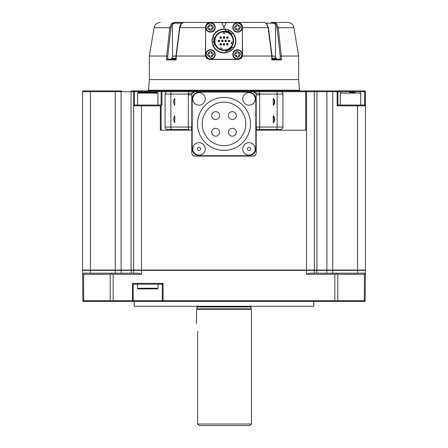 <?xml version="1.0" encoding="UTF-8"?>
<svg xmlns="http://www.w3.org/2000/svg" width="448" height="448" viewBox="0 0 448 448"><rect width="100%" height="100%" fill="white"/><g stroke="black" fill="none" stroke-linecap="round" stroke-linejoin="round"><path stroke-width="0.67" d="M272.042 56.073L274.439 56.073L272.042 56.028L268.414 27.681L266.784 23.878A0.784 0.431 138.2 0 0 266.51 23.789L264.404 22.4L176.781 22.4L183.596 22.4L181.49 23.789A0.784 0.431 -138.2 0 0 181.216 23.878L181.216 23.878C180.051 25.581 179.508 26.846 179.586 27.681L175.958 56.039L173.723 56.028A0.314 0.314 0 0 0 173.561 56.073A5.214 5.214 0 0 0 171.556 58.341L175.935 58.341M181.49 23.789L179.878 27.653L176.187 56.084L176.204 59.954L166.673 59.954L166.645 56.028L167.804 56.084L170.934 27.77L154.09 27.653L149.363 56.028L166.645 56.028L169.775 27.653L171.371 23.789A0.784 0.437 41.2 0 1 172.312 24.394L174.966 23.178L174.742 22.4L176.781 22.4M276.416 58.929L276.483 58.537A0.47 0.47 0 0 0 276.444 58.341L272.065 58.341M233.19 27.429A4.323 4.323 0 0 1 237.513 23.106A4.323 4.323 0 0 1 241.836 27.429A4.323 4.323 0 0 1 237.513 31.752A4.323 4.323 0 0 1 233.19 27.429A4.323 4.323 0 0 0 237.513 31.752A4.323 4.323 0 0 0 241.836 27.429M237.334 30.369L237.244 29.966A2.554 2.554 0 0 1 235.346 28.773L234.942 28.868L234.573 27.255L234.976 27.166A2.554 2.554 0 0 1 236.163 25.262L236.068 24.858L237.692 24.483L237.787 24.892A2.554 2.554 0 0 1 239.686 26.085L240.083 25.99L240.453 27.597L240.055 27.692A2.554 2.554 0 0 1 238.868 29.596L238.958 29.999L237.322 30.307M233.19 54.454A4.323 4.323 0 0 1 237.513 50.131A4.323 4.323 0 0 1 241.836 54.454A4.323 4.323 0 0 1 237.513 58.778A4.323 4.323 0 0 1 233.19 54.454A4.323 4.323 0 0 0 237.513 58.778A4.323 4.323 0 0 0 241.836 54.454M237.334 57.4L237.244 56.991A2.554 2.554 0 0 1 235.346 55.798L234.942 55.894L234.573 54.286L234.976 54.191A2.554 2.554 0 0 1 236.163 52.287L236.068 51.884L237.692 51.514L237.787 51.918A2.554 2.554 0 0 1 239.686 53.11L240.083 53.015L240.453 54.628L240.055 54.718A2.554 2.554 0 0 1 238.868 56.622L238.958 57.025L237.322 57.333M206.164 54.454A4.323 4.323 0 0 1 210.487 50.131A4.323 4.323 0 0 1 214.81 54.454A4.323 4.323 0 0 1 210.487 58.778A4.323 4.323 0 0 1 206.164 54.454A4.323 4.323 0 0 0 210.487 58.778A4.323 4.323 0 0 0 214.81 54.454M210.308 57.4L210.213 56.991A2.554 2.554 0 0 1 208.314 55.798L207.917 55.894L207.547 54.286L207.945 54.191A2.554 2.554 0 0 1 209.132 52.287L209.042 51.884L210.666 51.514L210.756 51.918A2.554 2.554 0 0 1 212.654 53.11L213.058 53.015L213.427 54.628L213.024 54.718A2.554 2.554 0 0 1 211.837 56.622L211.932 57.025L210.291 57.333M206.164 27.429A4.323 4.323 0 0 1 210.487 23.106A4.323 4.323 0 0 1 214.81 27.429A4.323 4.323 0 0 1 210.487 31.752A4.323 4.323 0 0 1 206.164 27.429A4.323 4.323 0 0 0 210.487 31.752A4.323 4.323 0 0 0 214.81 27.429M210.308 30.369L210.213 29.966A2.554 2.554 0 0 1 208.314 28.773L207.917 28.868L207.547 27.255L207.945 27.166A2.554 2.554 0 0 1 209.132 25.262L209.042 24.858L210.666 24.483L210.756 24.892A2.554 2.554 0 0 1 212.654 26.085L213.058 25.99L213.427 27.597L213.024 27.692A2.554 2.554 0 0 1 211.837 29.596L211.932 29.999L210.291 30.307M224 43.534A0.784 0.784 0 0 1 224.784 44.318A0.784 0.784 0 0 1 224 45.108A0.784 0.784 0 0 1 223.216 44.318A0.784 0.784 0 0 1 224 43.534L224 45.108A0.784 0.784 0 0 1 223.216 44.318M224 36.775A0.784 0.784 0 0 1 224.784 37.565A0.784 0.784 0 0 1 224 38.349A0.784 0.784 0 0 1 223.216 37.565A0.784 0.784 0 0 1 224 36.775L224 38.349A0.784 0.784 0 0 1 223.216 37.565M227.377 36.775A0.784 0.784 0 0 1 228.166 37.565A0.784 0.784 0 0 1 227.377 38.349A0.784 0.784 0 0 1 226.593 37.565A0.784 0.784 0 0 1 227.377 36.775L227.377 38.349A0.784 0.784 0 0 1 226.593 37.565M222.309 40.158A0.784 0.784 0 0 1 223.098 40.942A0.784 0.784 0 0 1 222.309 41.726A0.784 0.784 0 0 1 221.525 40.942A0.784 0.784 0 0 1 222.309 40.158L222.309 41.726A0.784 0.784 0 0 1 221.525 40.942M220.623 36.775A0.784 0.784 0 0 1 221.407 37.565A0.784 0.784 0 0 1 220.623 38.349A0.784 0.784 0 0 1 219.834 37.565A0.784 0.784 0 0 1 220.623 36.775L220.623 38.349A0.784 0.784 0 0 1 219.834 37.565M225.691 40.158A0.784 0.784 0 0 1 226.475 40.942A0.784 0.784 0 0 1 225.691 41.726A0.784 0.784 0 0 1 224.902 40.942A0.784 0.784 0 0 1 225.691 40.158L225.691 41.726A0.784 0.784 0 0 1 224.902 40.942M229.068 40.158A0.784 0.784 0 0 1 229.852 40.942A0.784 0.784 0 0 1 229.068 41.726A0.784 0.784 0 0 1 228.284 40.942A0.784 0.784 0 0 1 229.068 40.158L229.068 41.726A0.784 0.784 0 0 1 228.284 40.942M227.377 43.534A0.784 0.784 0 0 1 228.166 44.318A0.784 0.784 0 0 1 227.377 45.108A0.784 0.784 0 0 1 226.593 44.318A0.784 0.784 0 0 1 227.377 43.534L227.377 45.108A0.784 0.784 0 0 1 226.593 44.318M220.623 43.534A0.784 0.784 0 0 1 221.407 44.318A0.784 0.784 0 0 1 220.623 45.108A0.784 0.784 0 0 1 219.834 44.318A0.784 0.784 0 0 1 220.623 43.534L220.623 45.108A0.784 0.784 0 0 1 219.834 44.318M218.932 40.158A0.784 0.784 0 0 1 219.716 40.942A0.784 0.784 0 0 1 218.932 41.726A0.784 0.784 0 0 1 218.148 40.942A0.784 0.784 0 0 1 218.932 40.158L218.932 41.726A0.784 0.784 0 0 1 218.148 40.942M149.363 56.028L149.363 79.598L148.434 90.194A0.784 0.784 0 0 1 147.655 90.91M280.174 59.17L280.196 56.084L298.637 56.028L298.637 79.598L149.363 79.598M265.899 23.178L273.034 23.178L273.258 22.4L276.629 23.789L278.225 27.653L281.355 56.028L281.327 59.954L280.224 59.17L271.886 59.17L271.796 59.954L271.813 56.084M176.243 56.028L205.593 56.028C206.343 58.206 207.861 59.354 210.134 59.483L237.866 59.483A4.715 4.715 0 0 0 242.581 54.768L242.407 56.028L271.757 56.028L268.122 27.653L266.51 23.789M237.866 59.483L241.758 57.428M273.034 23.178L275.688 24.394L277.066 27.77L293.91 27.653L298.637 56.028M242.581 54.768A4.715 4.715 0 0 0 242.581 54.729L242.385 32.474M171.584 58.912L171.898 59.17M171.534 59.091L171.959 59.002M171.853 59.091L172.614 59.002M172.502 59.091L175.935 58.929M173.443 59.091L174.563 59.17M173.443 58.912L174.569 59.17M271.74 58.912L272.703 59.17M273.078 58.912L274.226 59.091L273.129 59.164M274.288 58.912L275.24 59.091L274.322 58.985M275.24 59.091L276.416 58.912M275.29 58.912L275.985 59.091M242.228 27.429A4.715 4.715 0 0 1 237.513 32.144A4.715 4.715 0 0 1 232.798 27.429A4.715 4.715 0 0 1 237.513 22.714A4.715 4.715 0 0 1 242.228 27.429M232.798 54.454A4.715 4.715 0 0 0 237.513 59.17A4.715 4.715 0 0 0 242.228 54.454A4.715 4.715 0 0 0 237.513 49.739A4.715 4.715 0 0 0 232.798 54.454M205.772 54.454A4.715 4.715 0 0 0 210.487 59.17A4.715 4.715 0 0 0 215.202 54.454A4.715 4.715 0 0 0 210.487 49.739A4.715 4.715 0 0 0 205.772 54.454M215.202 27.429A4.715 4.715 0 0 1 210.487 32.144A4.715 4.715 0 0 1 205.772 27.429A4.715 4.715 0 0 1 210.487 22.714A4.715 4.715 0 0 1 215.202 27.429M212.778 36.859L212.733 36.994A11.945 11.945 0 0 1 235.945 40.942A11.945 11.945 0 0 1 233.57 48.087L230.899 50.691L229.992 49.409M233.509 48.166A11.945 11.945 0 0 1 230.899 50.691M228.637 51.946A11.945 11.945 0 0 1 213.03 45.657L212.111 42.039L213.674 41.899M212.99 45.562A11.945 11.945 0 0 1 212.111 42.039M229.275 30.229L233.061 33.163A11.945 11.945 0 0 1 233.57 48.087L232.31 47.146L229.186 49.924M226.072 52.702L226.436 52.634M230.636 50.87L226.15 52.64L225.876 51.139L229.762 49.56M212.055 40.942L212.733 36.988L214.194 37.565A10.371 10.371 0 0 0 213.629 40.942L213.668 41.815L212.1 41.95L212.055 40.942A11.945 11.945 0 0 1 212.29 38.584M212.733 36.988A11.945 11.945 0 0 1 225.406 29.081L228.995 30.094L228.334 31.522M233.15 33.264L232.904 32.984M233.061 33.163L232.775 33.314A11.626 11.626 0 0 1 233.318 47.897M232.887 33.37L231.896 34.216M214.413 40.942A9.587 9.587 0 0 1 224 31.354A9.587 9.587 0 0 1 233.587 40.942A9.587 9.587 0 0 1 224 50.529A9.587 9.587 0 0 1 214.413 40.942M233.268 40.942A9.268 9.268 0 0 0 224 31.668A9.268 9.268 0 0 0 214.732 40.942A9.268 9.268 0 0 0 224 50.21A9.268 9.268 0 0 0 233.268 40.942M238.605 28.398A0.47 0.47 0 0 1 238.969 27.938L238.605 28.398L238.868 29.596L238.616 28.504M238.605 55.429A0.47 0.47 0 0 1 238.969 54.97L238.672 55.782M211.579 55.429A0.47 0.47 0 0 1 211.943 54.97L211.579 55.429L211.932 57.025M211.579 28.398A0.47 0.47 0 0 1 211.943 27.938L211.579 28.398L211.837 29.596L211.59 28.504M232.159 43.943L232.568 44.05L232.803 43.299L232.568 44.05L231.084 43.652L231.487 42.134L232.971 42.532L232.803 43.299A9.111 9.111 0 0 0 224 31.83L224.784 31.864L223.216 31.864L223.216 33.398L224.784 33.398L224.784 31.864M298.637 79.598L299.566 90.194A0.784 0.784 0 0 0 300.345 90.91M273.241 105.375L274.182 104.367C275.106 101.937 274.792 99.96 273.241 98.442L273.241 105.375A6.283 6.283 0 0 0 273.241 98.442M273.241 122.662L273.577 122.601C275.173 119.98 275.061 117.69 273.241 115.724L273.241 122.662A6.283 6.283 0 0 0 273.241 115.724M192.774 98.924A6.238 6.238 0 0 1 199.018 92.686A6.238 6.238 0 0 1 205.257 98.924A6.238 6.238 0 0 1 199.018 105.162A6.238 6.238 0 0 1 192.774 98.924M242.743 98.924A6.238 6.238 0 0 1 248.982 92.686A6.238 6.238 0 0 1 255.226 98.924A6.238 6.238 0 0 1 248.982 105.162A6.238 6.238 0 0 1 242.743 98.924M248.982 147.319A1.574 1.574 0 0 0 247.414 148.893A1.574 1.574 0 0 0 248.982 150.461A1.574 1.574 0 0 0 250.555 148.893A1.574 1.574 0 0 0 248.982 147.319M242.743 148.893A6.238 6.238 0 0 1 248.982 142.654A6.238 6.238 0 0 1 255.226 148.893A6.238 6.238 0 0 1 248.982 155.131A6.238 6.238 0 0 1 242.743 148.893M197.904 147.784A1.574 1.574 0 0 0 197.91 150.007A1.574 1.574 0 0 0 200.133 149.996A1.574 1.574 0 0 0 200.122 147.778A1.574 1.574 0 0 0 197.904 147.784M194.617 153.317A6.238 6.238 0 0 1 194.589 144.497A6.238 6.238 0 0 1 203.414 144.463A6.238 6.238 0 0 1 203.442 153.289A6.238 6.238 0 0 1 194.617 153.317M219.593 115.573A3.926 3.926 0 0 1 215.667 119.504A3.926 3.926 0 0 1 211.736 115.573A3.926 3.926 0 0 1 215.667 111.647A3.926 3.926 0 0 1 219.593 115.573M219.593 132.238A3.926 3.926 0 0 1 215.667 136.17A3.926 3.926 0 0 1 211.736 132.238A3.926 3.926 0 0 1 215.667 128.313A3.926 3.926 0 0 1 219.593 132.238M236.264 115.573A3.926 3.926 0 0 1 232.333 119.504A3.926 3.926 0 0 1 228.407 115.573A3.926 3.926 0 0 1 232.333 111.647A3.926 3.926 0 0 1 236.264 115.573M236.264 132.238A3.926 3.926 0 0 1 232.333 136.17A3.926 3.926 0 0 1 228.407 132.238A3.926 3.926 0 0 1 232.333 128.313A3.926 3.926 0 0 1 236.264 132.238M224 102.144A21.762 21.762 0 0 0 202.238 123.906A21.762 21.762 0 0 0 224 145.667A21.762 21.762 0 0 0 245.762 123.906A21.762 21.762 0 0 0 224 102.144M224 150.371A26.466 26.466 0 0 0 250.466 123.906A26.466 26.466 0 0 0 224 97.44A26.466 26.466 0 0 0 197.534 123.906A26.466 26.466 0 0 0 224 150.371M145.348 92.478L157.321 92.478L157.948 93.111L137.519 93.111L138.152 92.478L145.348 92.478M350.062 92.478L355.085 92.478M137.519 284.183L137.519 288.266A0.627 0.627 0 0 0 138.152 288.893L157.321 288.893A0.627 0.627 0 0 0 157.948 288.266L157.948 284.183M196.974 308.851L251.026 308.851L251.496 309.322L196.504 309.322L196.974 308.851L196.974 306.964L251.026 306.964L251.182 306.494M197.646 331.318C196.398 321.182 196.398 321.182 197.646 331.318C196.398 321.182 196.398 321.182 197.646 331.318L197.646 424.026L251.496 424.026L251.496 309.322M199.293 425.6L197.646 424.026L199.293 425.6L249.928 425.6L251.496 424.026M313.802 306.286L134.198 306.286L313.802 306.286L313.802 301.465M134.198 306.286L134.198 301.465M365.417 274.282L365.154 300.95L364.364 300.681L364.364 274.282L365.154 273.907L365.417 274.282L365.417 270.351L141.506 270.351L141.506 270.038L133.65 270.038L133.65 105.834L134.434 105.05L159.578 105.05L160.362 105.834L160.362 130.194L191.789 130.194M256.211 130.194L306.494 130.194L306.494 91.694L306.174 90.91L313.566 90.91L298.637 90.91M133.202 300.681L162.271 300.681L162.271 284.183L133.202 284.183L133.202 300.681L132.412 301.465L364.633 301.465L365.187 300.91M365.417 270.351L365.193 270.038M314.35 273.185L314.126 270.038M141.506 274.282L113.17 274.282L113.17 300.681L111.602 300.95L110.202 300.681L110.202 274.282L83.636 274.282L83.636 300.681L82.846 300.95L82.583 274.282L83.367 273.185L138.079 273.185L141.506 274.282L141.506 270.351L133.65 270.351L133.874 270.038M133.65 273.185L133.65 270.351L82.583 270.351L82.807 270.038M82.813 300.91L83.367 301.465L132.412 301.465M111.602 300.95L111.787 301.465M83.636 300.681L110.202 300.681M132.972 300.91L132.412 300.681L132.412 283.394L133.202 284.183M113.17 300.681L132.412 300.681M162.271 284.183L163.055 283.394L163.055 300.681L162.501 300.91L163.055 301.465M364.364 274.282L337.798 274.282L337.798 300.681L336.398 300.95L336.213 301.465M336.398 300.95L334.83 300.681L334.83 274.282L306.494 274.282L309.921 273.185L364.633 273.185L365.154 273.907M163.055 300.681L334.83 300.681M337.798 300.681L364.364 300.681M82.583 273.185L82.583 270.351M334.83 274.282L336.398 273.907L337.798 274.282M336.213 273.185L336.398 273.907M110.202 274.282L111.602 273.907L111.787 273.185M111.602 273.907L113.17 274.282M82.846 273.907L83.636 274.282M152.449 92.478L150.959 92.478M141.736 92.478L138.152 92.478M188.933 129.405L167.434 129.405A2.358 2.358 0 0 1 165.077 127.047L188.317 127.047A2.358 0.622 90 0 0 188.933 129.405L167.434 129.405A2.358 2.358 0 0 1 165.077 127.047L165.077 94.052A2.358 2.358 0 0 1 167.434 91.694L280.566 91.694A2.358 2.358 0 0 1 282.923 94.052L282.923 127.047A2.358 2.358 0 0 1 280.566 129.405L256.525 129.405L280.566 129.405M191.789 129.718A0.314 0.314 0 0 0 191.475 129.405L191.789 127.047L188.317 127.047L188.317 94.836L191.789 94.836L191.789 152.975A3.142 3.142 0 0 0 194.93 156.117L253.07 156.117A3.142 3.142 0 0 0 256.211 152.975L256.211 94.836A3.142 3.142 0 0 0 253.07 91.694L194.93 91.694A3.142 3.142 0 0 0 191.789 94.836C191.99 92.943 193.038 91.896 194.93 91.694C193.11 92.786 190.915 93.57 188.356 94.052A2.358 0.622 -90 0 1 188.972 91.694L161.935 91.694L162.26 90.91L149.363 90.91L306.174 90.91M253.07 91.694L276.517 91.694A2.358 0.622 -90 0 1 277.133 94.052L259.644 94.052C257.085 93.57 254.89 92.786 253.07 91.694C254.962 91.896 256.01 92.943 256.211 94.836L259.683 94.836L259.683 127.047L277.133 127.047L277.133 94.052L282.923 94.052A2.358 2.358 0 0 0 280.566 91.694L305.71 91.694L305.385 90.91M174.759 105.375L174.759 98.442L174.759 105.375A6.283 6.283 0 0 1 174.759 98.442M174.759 122.662L174.759 115.724L174.759 122.662A6.283 6.283 0 0 1 174.759 115.724M259.067 129.405A2.358 0.622 90 0 0 259.683 127.047L256.211 127.047L256.525 129.405A0.314 0.314 0 0 0 256.211 129.718M259.683 94.836L259.644 94.052A2.358 0.622 -90 0 0 259.028 91.694M248.746 155.725A7.073 7.073 0 0 0 255.819 148.658L255.819 99.159A7.073 7.073 0 0 0 248.746 92.086L199.254 92.086A7.073 7.073 0 0 0 192.181 99.159L192.181 148.658A7.073 7.073 0 0 0 199.254 155.725L248.746 155.725M90.44 273.185L90.44 270.038L82.583 270.038L82.583 91.694A0.784 0.784 0 0 1 83.367 90.91L121.671 90.91A0.784 0.582 -90 0 0 121.089 91.694L115.259 91.694L115.259 90.91M131.583 90.91L134.434 90.91L131.583 90.91A0.784 0.526 -90 0 0 131.057 91.694L121.089 91.694L121.089 270.038L115.259 270.038L115.259 91.694L90.44 91.694L90.44 90.91M160.362 105.834L133.65 105.834L133.65 91.694A0.784 0.784 0 0 1 134.434 90.91L149.363 90.91L149.363 91.694L134.434 91.694L134.434 90.91M133.65 91.694L133.65 105.834A0.784 0.784 0 0 1 134.434 105.05L134.434 91.694L131.057 91.694L131.057 270.038L121.089 270.038M149.363 92.478L149.363 91.694L161.935 91.694L161.935 105.05L161.146 105.05L161.146 91.694L161.935 90.91M332.741 273.185L332.741 270.038L314.35 270.038L314.35 91.694A0.784 0.784 0 0 0 313.566 90.91L364.633 90.91A0.784 0.784 0 0 1 365.417 91.694L365.417 105.834A0.784 0.784 0 0 0 364.633 105.05L365.417 105.834L365.417 91.694A0.784 0.784 0 0 0 364.633 90.91L364.633 91.694L365.417 91.694M332.741 90.91L332.741 270.038L365.417 270.038L365.417 105.834L337.137 105.834L337.137 91.694L316.943 91.694A0.784 0.526 -90 0 0 316.417 90.91A0.784 0.526 -90 0 1 316.943 91.694L314.35 91.694A0.784 0.784 0 0 0 313.566 90.91M349.703 92.478L349.703 91.694L337.921 91.694A0.784 0.784 0 0 0 337.137 90.91L337.137 91.694L337.921 91.694L337.921 105.05L364.633 105.05L364.633 91.694L349.703 91.694L349.703 90.91M337.137 105.834L337.921 105.05M305.71 130.194L305.71 91.694L314.35 91.694M161.146 130.194L161.146 105.05L157.948 105.05L157.948 93.111M161.146 105.05L159.578 105.05M83.367 90.91A0.784 0.784 0 0 0 82.583 91.694L90.44 91.694L90.44 270.038L115.259 270.038L115.259 273.185M133.65 270.038L131.057 270.038M314.35 270.038L306.494 270.038L306.494 130.194M141.506 105.05L141.506 270.038L306.494 270.038L306.494 274.282M223.216 33.398L223.216 31.864L224 31.83A9.111 9.111 0 0 0 220.881 49.504L221.631 49.745L220.158 49.207L220.685 47.762L222.158 48.3L221.715 49.526M220.326 48.742L220.158 49.207M220.881 49.504A9.111 9.111 0 0 0 232.803 43.299M211.574 26.331A0.47 0.47 0 0 1 211.008 25.978L211.574 26.331L212.654 26.085M209.132 25.262L209.384 26.354A0.47 0.47 0 0 1 209.031 26.914L209.328 26.102M212.996 26.006L213.175 26.494M207.917 28.868L207.799 28.364M209.401 28.526A0.47 0.47 0 0 1 209.966 28.879L209.401 28.526L208.314 28.773M210.022 29.131L210.213 29.966M211.574 53.357A0.47 0.47 0 0 1 211.008 53.004L211.574 53.357L212.654 53.11M209.384 53.379A0.47 0.47 0 0 1 209.031 53.945L209.384 53.379L209.132 52.287M212.996 53.032L213.388 54.454M210.666 51.514L211.008 53.004M207.917 55.894L207.799 55.39M209.401 55.552A0.47 0.47 0 0 1 209.966 55.905L209.401 55.552L208.314 55.798M238.599 53.357A0.47 0.47 0 0 1 238.034 53.004L238.599 53.357L239.686 53.11M236.163 52.287L236.41 53.379A0.47 0.47 0 0 1 236.057 53.945L236.354 53.127M240.022 53.032L240.414 54.454M237.692 51.514L238.034 53.004M234.942 55.894L234.825 55.39M236.426 55.552A0.47 0.47 0 0 1 236.992 55.905L236.426 55.552L235.346 55.798M237.048 56.157L237.244 56.991M238.599 26.331A0.47 0.47 0 0 1 238.034 25.978L238.599 26.331L239.686 26.085M236.163 25.262L236.41 26.354A0.47 0.47 0 0 1 236.057 26.914L236.354 26.102M240.022 26.006L240.201 26.494M234.942 28.868L234.825 28.364M236.426 28.526A0.47 0.47 0 0 1 236.992 28.879L236.426 28.526L235.346 28.773M237.048 29.131L237.244 29.966M213.024 27.692L211.943 27.938M210.756 24.892L211.008 25.978M207.945 27.166L209.031 26.914M210.213 56.991L209.966 55.905M213.024 54.718L211.943 54.97M207.945 54.191L209.031 53.945M238.868 56.622L238.616 55.53M240.055 54.718L238.969 54.97M234.976 54.191L236.057 53.945M240.055 27.692L238.969 27.938M237.787 24.892L238.034 25.978M234.976 27.166L236.057 26.914M226.111 52.422L226.218 52.354A11.626 11.626 0 0 1 213.315 45.534L213.03 45.657M225.977 51.122A10.371 10.371 0 0 0 232.31 47.146M229.079 30.134L228.581 31.64M231.308 33.583L231.756 34.059M229.186 31.959L225.221 30.643L225.406 29.081M231.829 34.138A10.371 10.371 0 0 0 225.221 30.643M213.002 37.027L213.007 37.156A11.626 11.626 0 0 1 225.366 29.394M213.629 40.942A10.371 10.371 0 0 0 214.469 45.035L213.315 45.534M213.668 41.815L214.469 45.035M222.057 22.557L225.943 22.557L224 27.899L222.057 22.557L210.487 22.557A4.872 4.872 0 0 0 205.615 27.429L205.615 54.454A4.872 4.872 0 0 0 210.487 59.326L237.513 59.326A4.872 4.872 0 0 0 242.385 54.454L242.385 27.429A4.872 4.872 0 0 0 237.513 22.557L225.943 22.557M271.219 22.4L273.258 22.4C292.202 22.4 292.202 22.4 273.258 22.4L278.706 22.4M181.216 23.878L183.596 22.4L237.625 22.4A4.715 4.715 0 0 1 242.301 26.533M209.07 22.585L210.375 22.4A4.715 4.715 0 0 0 205.699 26.533M207.62 23.29L206.326 24.702M275.979 59.002L276.399 59.091M272.07 59.041L272.703 59.13M271.813 59.002L272.972 59.17M276.629 23.789A0.784 0.437 138.8 0 0 275.688 24.394L275.408 56.84M276.618 23.778L275.699 23.016M174.177 23.251L173.454 23.481M172.838 22.747L172.295 23.022M237.625 22.4L264.404 22.4L266.784 23.878M293.91 27.653C293.115 24.394 291.049 22.646 287.711 22.4L279.401 22.4M174.742 22.4C155.798 22.4 155.798 22.4 174.742 22.4C155.798 22.4 155.798 22.4 174.742 22.4L171.371 23.789M205.615 32.474L205.419 54.729A4.715 4.715 0 0 0 210.134 59.483M277.066 27.77L280.196 56.084M167.804 56.084L167.826 59.17M175.941 59.282L176.204 59.954L176.114 59.17L167.776 59.17L166.673 59.954M205.419 54.729L205.593 56.028M174.966 23.178L182.101 23.178M281.327 59.954L271.796 59.954M175.935 58.537L171.517 58.537L171.545 59.13M276.483 58.537L272.065 58.537M360.707 105.05L360.707 93.111L340.278 93.111L340.906 92.478M137.519 288.266L157.948 288.266M357.56 273.185L357.56 105.05M326.911 273.185L326.743 270.038M316.943 273.185L316.792 270.038M131.057 273.185L131.208 270.038M121.089 273.185L121.257 270.038M132.412 283.394L163.055 283.394M171.483 129.405A2.358 0.622 90 0 1 170.867 127.047L170.867 94.052L165.077 94.052M276.517 129.405A2.358 0.622 90 0 0 277.133 127.047L282.923 127.047M188.317 94.836L188.356 94.052L170.867 94.052A2.358 0.622 -90 0 1 171.483 91.694M232.333 136.17A3.926 3.926 0 0 1 228.407 132.238A3.926 3.926 0 0 1 232.333 128.313M215.667 136.17A3.926 3.926 0 0 1 211.736 132.238A3.926 3.926 0 0 1 215.667 128.313M232.333 119.504A3.926 3.926 0 0 1 228.407 115.573A3.926 3.926 0 0 1 232.333 111.647M215.667 119.504A3.926 3.926 0 0 1 211.736 115.573A3.926 3.926 0 0 1 215.667 111.647M148.434 90.194L299.566 90.194M326.911 270.038L326.911 91.694A0.784 0.582 -90 0 0 326.329 90.91M316.943 270.038L316.943 91.694M175.958 56.073L173.561 56.073M229.925 49.454L230.821 50.742M205.615 27.653L179.586 27.681M268.414 27.681L242.385 27.653M170.934 27.77L172.312 24.394L172.592 56.84M360.707 93.111L360.074 92.478M196.504 323.462L196.504 309.322M251.026 308.851L251.026 306.964M196.974 306.964L196.818 306.494M340.278 105.05L340.278 93.111M137.519 105.05L137.519 93.111M274.439 56.073L276.444 58.341M171.562 58.968L171.87 59.164M154.09 27.653C154.885 24.394 156.951 22.646 160.289 22.4M175.93 59.354L175.958 56.039M272.042 56.039L272.07 59.354"/></g></svg>
